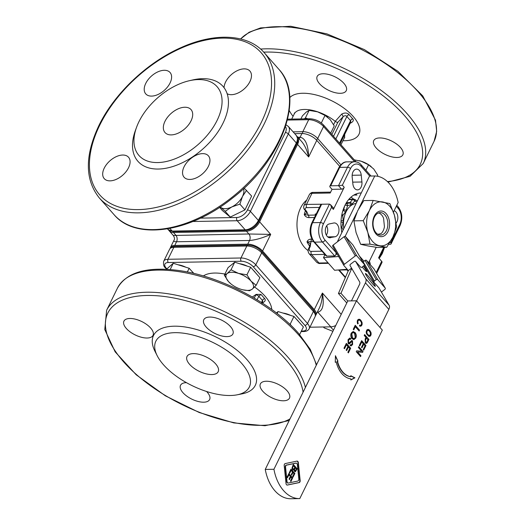 <?xml version="1.0" encoding="UTF-8"?>
<svg xmlns="http://www.w3.org/2000/svg" width="525" height="525" viewBox="0 0 525 525"><rect width="100%" height="100%" fill="white"/><g stroke="black" fill="none" stroke-linecap="round" stroke-linejoin="round"><path stroke-width="0.79" d="M377.816 234.308L381.045 233.632A11.255 7.429 89 0 0 383.204 230.698A11.255 7.429 89 0 0 384.431 226.708L383.578 218.249A11.255 7.429 89 0 0 378.958 213.012L378.315 213.019M386.433 230.639A11.255 7.429 -91 0 1 380.645 235.095A11.255 7.429 -91 0 1 373.019 223.978A11.255 7.429 -91 0 1 380.244 212.599A11.255 7.429 -91 0 1 387.023 218.781A11.255 7.429 -91 0 1 386.433 230.639M387.968 231.591A12.843 8.479 89 0 0 382.062 211.096A12.843 8.479 89 0 0 373.373 228.828A12.843 8.479 89 0 0 387.968 231.591M367.822 232.398A22.03 14.543 89 0 0 379.542 245.7A22.03 14.543 89 0 0 392.858 237.136A22.03 14.543 89 0 0 394.446 215.276A22.03 14.543 89 0 0 382.725 201.974A22.03 14.543 89 0 0 369.41 210.538A22.03 14.543 89 0 0 367.822 232.398L363.248 220.697L369.41 210.538L373.183 200.419L389.878 203.575L394.446 215.276L396.637 227.017L392.858 237.136L386.702 247.295L370.007 244.138L367.822 232.398M370.007 244.138L360.655 244.302L367.808 245.903L377.344 247.465L386.702 247.295M373.183 200.419L363.832 200.583L357.669 210.742L353.896 220.861L356.081 232.601L360.655 244.302M363.248 220.697L353.896 220.861M378.958 213.012L377.869 213.242M356.751 212.71L345.128 236.434M368.609 262.782L376.195 247.295M393.442 212.1L398.14 202.506A37.012 24.426 89 0 0 374.752 175.973L358.68 208.773M351.743 268.406L340.968 293.278L338.435 293.475L348.351 270.592L344.039 265.709A1.155 0.925 -30.3 0 1 344.341 264.311L355.313 255.905A1.155 0.925 -30.3 0 1 356.842 255.905L364.225 264.278A1.155 0.925 -30.3 0 1 363.93 265.676L362.099 267.081A1.155 0.925 -30.3 0 1 360.57 267.081L355.648 261.496L365.728 278.742A6.937 4.121 138.6 0 1 365.452 282.85L356.6 300.923M374.752 175.973L369.534 176.065L338.034 240.371A6.937 4.121 138.6 0 0 337.523 241.736M351.455 300.871L359.428 284.603A4.627 2.743 -41.4 0 0 359.612 281.859L350.017 265.453M379.988 327.456L388.848 309.382A6.937 4.121 -41.4 0 0 389.117 305.268L379.037 288.028L374.115 282.443A1.155 0.925 -30.3 0 1 374.41 281.046L376.241 279.641A1.155 0.925 -30.3 0 1 377.77 279.641L385.16 288.015A1.155 0.925 -30.3 0 1 384.858 289.419L381.399 292.064M372.816 284.123A8.098 0.755 -127.5 0 1 367.612 277.443A8.098 0.755 -127.5 0 1 365.433 273.492A8.098 0.755 -127.5 0 1 367.9 275.723A8.098 0.755 -127.5 0 1 373.104 282.397A8.098 0.755 -127.5 0 1 375.283 286.348A8.098 0.755 -127.5 0 1 372.816 284.123M363.379 266.103A8.098 0.755 -127.5 0 1 366.653 271.589A8.098 0.755 -127.5 0 1 364.186 269.364A8.098 0.755 -127.5 0 1 362.211 266.995M374.076 269.069A1.155 0.925 149.7 0 0 373.931 268.82L366.548 260.439A1.155 0.925 149.7 0 0 365.019 260.446L363.188 261.844A1.155 0.925 149.7 0 0 362.952 262.073M348.351 270.592L351.579 268.124M355.648 261.496A1.155 0.925 149.7 0 0 354.119 261.496L350.457 264.298A1.155 0.925 149.7 0 0 350.162 265.696M353.148 245.332A1.155 0.925 149.7 0 0 353.003 245.083L345.621 236.703A1.155 0.925 149.7 0 0 344.085 236.709L333.119 245.109A1.155 0.925 149.7 0 0 332.817 246.507M338.645 256.502L323.525 257.703L334.602 270.27L347.183 269.272M323.525 257.703L324.653 255.104L325.415 255.045M336.236 254.185L337.24 254.107M347.767 300.989L340.968 293.278M346.795 302.964L338.435 293.475M356.475 300.786L382.331 330.107L299.788 498.592A39.322 25.955 -91 0 1 299.631 498.599A39.322 25.955 -91 0 1 273.932 469.271L356.475 300.786L347.786 300.937L265.25 469.422A39.322 25.955 89 0 0 290.948 498.75A39.322 25.955 89 0 0 291.099 498.743M346.362 343.35L350.674 348.233L348.383 352.905L347.872 352.334L349.742 348.515L348.429 347.018L346.677 350.595L346.165 350.017L347.917 346.441L346.454 344.781L344.512 348.744L344 348.167L346.362 343.35M350.851 338.592L350.497 339.452L349.775 339.117L348.567 340.233L348.515 342.667L349.492 342.595L351.783 340.502L352.538 340.889L352.61 344.512L351.081 345.942L350.136 345.483L350.49 344.617L351.127 344.912L352.091 343.98L352.177 341.755L351.671 341.572L349.748 343.639L348.987 343.973L348.16 343.547L348.042 339.695L349.762 338.067L350.851 338.592L350.234 339.255M349.604 339.143L348.219 340.239L348.167 342.674L349.492 342.595M352.177 341.755L351.323 341.572L348.817 343.954M364.619 334.582L368.931 339.465L367.211 342.838L366.26 343.494L365.269 342.983L365.144 339.078L365.951 337.424L364.206 335.436L364.619 334.582M298.351 462.656L300.162 480.559A1.805 1.194 -91 0 1 299.165 482.593L287.372 485.067A1.805 1.194 -91 0 1 287.221 485.087A1.805 1.194 -91 0 1 286.013 483.525L284.202 465.629A1.805 1.194 -91 0 1 285.2 463.588L296.993 461.114A1.805 1.194 -91 0 1 297.143 461.101A1.805 1.194 -91 0 1 298.351 462.656L298.003 462.663L299.814 480.565A1.805 1.194 -91 0 1 298.817 482.6L287.05 485.074M335.436 355.701L337.949 361.18L337.536 361.358A23.435 15.468 89 0 0 350.785 376.694L350.766 375.716L354.939 377.823L350.838 379.962L350.818 378.86A25.594 16.892 -91 0 1 336.164 361.922L335.258 362.296L335.436 355.701M366.535 333.841L366.155 332.01L366.844 329.903L368.084 329.378L369.37 329.936L371.057 332.752L371.083 334.714L370.486 335.921L368.688 336.282L366.535 333.841M361.666 340.62L365.977 345.502L363.687 350.175L363.175 349.598L365.046 345.785L363.727 344.288L361.974 347.865L361.469 347.288L363.221 343.711L361.758 342.051L359.815 346.014L359.303 345.437L361.666 340.62M358.733 346.612L363.038 351.494L362.611 352.373L357.564 351.927L360.951 355.766L360.55 356.58L356.239 351.697L356.665 350.818L361.712 351.264L358.332 347.425L358.733 346.612M357.308 322.882L357.282 320.913L357.866 319.718L359.107 319.193L360.393 319.758L362.079 322.567L362.106 324.522L361.522 325.723L360.275 326.242L359.52 326.005L359.586 325.146L360.793 325.264L361.541 324.155L361.318 322.245L360.124 320.532L359.113 320.099L358.26 320.434L357.781 321.845L358.201 323.571L357.676 323.918L357.308 322.882M355.228 325.251L359.54 330.14L359.12 330.993L355.32 326.681L353.765 329.864L353.253 329.287L355.228 325.251M354.979 332.423C356.396 334.222 356.659 336.112 355.753 338.107L353.837 339.655L352.006 338.651C350.661 336.892 350.424 335.022 351.297 333.047L353.22 331.498L354.631 332.43C356.048 334.228 356.311 336.118 355.405 338.107L353.66 339.649M346.238 343.606L350.674 348.233M346.454 344.781L344.288 348.495M348.429 347.018L346.454 350.346M350.326 348.239L348.16 352.656M349.591 338.08L350.503 338.599M351.829 341.762L351.323 341.572L351.829 341.762M350.411 344.82L350.949 344.892M351.606 340.522L352.19 340.896L352.262 344.518L350.903 345.929M348.167 342.674L349.145 342.602L348.167 342.674M364.494 334.838L368.931 339.465M368.583 339.472L366.083 343.481M366.463 338.002L365.643 339.668L365.682 342.083L366.765 342.149L368.005 339.747L366.115 338.008L365.295 339.675L365.334 342.09L366.417 342.156M366.765 342.149L366.109 342.379M366.863 342.845L367.211 342.838M296.966 461.121A1.805 1.194 -91 0 1 298.003 462.663M295.942 463.155A1.805 1.194 89 0 0 295.798 463.142A1.805 1.194 89 0 0 295.647 463.162L286.21 465.137A1.805 1.194 89 0 0 285.213 467.178L286.663 481.497A1.805 1.194 89 0 0 287.871 483.053A1.805 1.194 89 0 0 288.022 483.039M285.561 467.171L287.011 481.491A1.805 1.194 89 0 0 288.218 483.053A1.805 1.194 89 0 0 288.369 483.033L297.806 481.051A1.805 1.194 89 0 0 298.804 479.017L297.353 464.697A1.805 1.194 89 0 0 296.146 463.135A1.805 1.194 89 0 0 295.995 463.155L286.558 465.13A1.805 1.194 89 0 0 285.561 467.171L285.213 467.178M335.416 356.423L337.949 361.18M336.164 361.922L335.265 362.158M350.772 375.9L354.592 377.829L350.831 379.785M337.601 361.187L337.188 361.364A23.435 15.468 89 0 0 350.438 376.694L350.785 376.694M354.592 377.829L354.939 377.823M337.188 361.364L337.536 361.358M367.861 329.418L369.994 331.039L370.709 332.752L370.735 334.72L370.138 335.928L369.121 336.413M368.091 330.277L366.89 330.625L366.483 332.837L367.874 335.121L368.904 335.567L370.086 335.219L370.486 333.001L369.101 330.717L367.566 330.376L366.745 332.056L367.402 334.189L369.252 335.56M368.471 335.436L368.819 335.429M367.874 335.121L368.222 335.114M367.218 330.382L367.566 330.376M366.89 330.625L367.238 330.619M366.457 331.505L366.804 331.498M366.398 332.062L366.745 332.056M366.483 332.837L366.831 332.83M366.686 333.421L367.034 333.414M367.054 334.189L367.402 334.189M369.6 336.322L369.948 336.315M370.138 335.928L370.486 335.921M370.735 334.72L371.083 334.714M370.827 333.828L371.175 333.821M370.709 332.752L371.057 332.752M370.44 331.997L370.788 331.99M369.994 331.039L370.342 331.032M369.023 329.936L369.37 329.936M368.294 329.556L368.642 329.549M361.541 340.876L365.977 345.502M361.758 342.051L359.592 345.765M363.727 344.288L361.758 347.616M365.63 345.509L363.464 349.926M358.601 346.867L363.038 351.494M356.652 350.858L361.712 351.264M357.564 351.927L360.603 355.773L360.327 356.331M362.69 351.501L362.283 352.341M360.603 355.773L360.951 355.766M359.113 320.099L357.912 320.44L357.486 321.32L357.61 323.735M359.572 325.251L360.275 325.356M358.877 319.239L361.01 320.867L361.732 322.573L361.758 324.529L361.174 325.73L360.163 326.209M357.853 323.577L358.201 323.571M357.518 322.632L357.866 322.626M357.433 321.851L357.781 321.845M357.486 321.32L357.833 321.313M357.912 320.44L358.26 320.434M358.24 320.197L358.588 320.191M360.636 326.123L360.983 326.117M361.174 325.73L361.522 325.723M361.758 324.529L362.106 324.522M361.85 323.643L362.197 323.636M361.732 322.573L362.079 322.567M361.462 321.818L361.81 321.812M361.01 320.867L361.358 320.86M360.045 319.764L360.393 319.758M359.31 319.384L359.658 319.377M355.103 325.507L359.54 330.14M355.32 326.681L353.542 329.608M359.192 330.146L358.897 330.743M353.049 331.511L354.631 332.43M352.997 332.535L351.442 333.605L352.098 337.785L353.745 338.612M354.539 333.296L353.167 332.515L351.789 333.598L352.446 337.778L353.922 338.625L355.261 337.555L354.539 333.296M293.186 464.691L296.809 468.805L295.516 471.66L294.512 471.457L294.066 469.691L293.344 470.098L292.576 469.685L291.998 468.103L293.311 464.435L297.157 468.799L295.135 471.804M291.021 469.107L294.873 473.471L293.101 477.074L292.648 476.556L294.039 473.721L292.983 472.526L291.69 475.171L291.231 474.652L292.53 472.008L291.106 470.387L289.715 473.228L289.255 472.71L291.021 469.107M288.842 473.55L292.694 477.914L290.929 481.523L290.469 481.005L291.861 478.163L290.811 476.969L289.511 479.62L289.058 479.102L290.351 476.451L288.927 474.836L287.536 477.671L287.077 477.159L288.842 473.55M288.717 473.806L292.694 477.914M288.927 474.836L287.313 477.422M290.811 476.969L289.288 479.364M292.346 477.921L290.706 481.267M290.896 469.363L294.873 473.471M291.106 470.387L289.492 472.979M292.983 472.526L291.467 474.922M294.525 473.478L292.884 476.825M294.066 469.691L293.167 470.085M295.221 467.795L294.144 469.698L295.03 470.741L294.479 470.584L295.378 470.735L295.988 469.803L296.349 469.068L295.221 467.795L294.492 469.691L295.378 470.735M293.37 465.695L292.241 467.814L292.602 468.871L293.429 469.081L292.602 468.871L293.777 469.074L294.368 468.175L294.794 467.309L293.37 465.695L292.589 467.808L292.95 468.864L293.777 469.074M292.241 467.814L292.589 467.808M296.809 468.805L297.157 468.799M265.25 469.422L273.932 469.271M343.829 228.546A20.816 13.742 -91 0 1 356.101 203.49M350.962 197.17A29.492 19.464 -91 0 1 353.502 199.054A2.31 1.529 89 0 0 352.57 199.546L350.017 202.584A2.31 1.529 -91 0 1 349.289 203.05L346.054 203.733A2.31 1.529 89 0 0 345.719 203.864M315.827 214.784L315.158 214.029L316.207 214.01M315.689 215.053L308.273 215.184A2.31 1.529 -91 0 1 308.851 217.619L314.482 217.521M305.465 210.676A28.107 18.552 89 0 0 304.251 214.574L306.882 212.973L305.832 211.083A2.31 1.372 138.6 0 1 305.832 211.083A2.31 1.372 138.6 0 0 306.666 211.404L308.267 215.184L304.251 214.574C305.202 216.464 306.731 217.475 308.851 217.619M311.896 239.052L311.017 239.065A2.31 1.529 -91 0 1 310.944 241.638L313.556 241.592M311.017 239.065C308.936 239.275 307.604 240.22 307.013 241.9L310.944 241.638L310.223 246.56A2.31 1.063 -153.9 0 0 309.376 246.94A2.31 1.063 -153.9 0 0 309.376 246.947C310.111 244.768 310.275 243.607 309.855 243.456L307.013 241.9A28.107 18.552 89 0 0 309.704 246.166M308.116 250.582A28.107 18.552 -91 0 1 304.553 247.4A28.107 18.552 -91 0 1 306.679 200.097M173.978 240.286L173.952 240.345C173.526 241.31 174.392 241.782 176.558 241.762L249.539 240.476C255.557 240.023 262.612 237.996 270.703 234.393L259.626 221.826L297.563 144.382L308.647 156.949C308.221 144.9 305.386 138.318 300.129 137.209L297.878 137.248M317.297 312.198L317.828 312.185C322.842 310.944 324.371 304.566 322.416 293.042L314.285 309.632L262.572 250.989L270.703 234.393L248.883 233.993L173.309 235.476M301.56 141.422L301.567 141.435C304.795 145.268 307.158 150.439 308.647 156.949L316.778 140.352L339.675 166.32M309.94 327.213L330.757 326.845A11.563 6.864 -41.4 0 0 335.751 325.513M323.393 326.977L324.174 327.863L332.902 331.327M330.533 326.852L333.467 330.173M170.277 248.207A11.563 5.329 26.1 0 1 170.52 247.341A11.563 5.329 26.1 0 1 174.753 245.451L176.558 241.762A4.627 3.052 -91 0 0 175.908 235.279L173.44 232.49A11.563 6.864 138.6 0 1 169.286 230.915A11.563 6.864 138.6 0 1 168.787 230.213M314.285 309.632A11.563 5.329 26.1 0 1 315.984 314.875A11.563 5.329 26.1 0 1 315.446 315.604M259.626 221.826A11.563 6.864 138.6 0 1 246.422 231.203L248.883 233.993A4.627 3.052 -91 0 1 249.539 240.476L247.734 244.164A11.563 5.329 26.1 0 1 262.572 250.989M247.734 244.164L174.753 245.451M178.119 264.797A13.184 6.07 26.1 0 1 185.837 267.225M191.809 271.248A13.184 6.07 26.1 0 1 193.764 273.42M282.982 313.071A13.184 6.07 26.1 0 1 290.633 315.427M296.586 319.371A13.184 6.07 26.1 0 1 298.863 321.891M239.59 263.721A13.184 6.07 26.1 0 1 247.327 266.175M253.306 270.231A13.184 6.07 26.1 0 1 255.34 272.541M224.346 275.218L228.067 267.625L234.741 262.185L250.655 267.225L259.901 277.705L256.174 285.305L252.315 289.091A15.035 6.923 -153.9 0 0 251.035 281.131A15.035 6.923 -153.9 0 0 238.455 273.374A15.035 6.923 -153.9 0 0 227.161 273.571A15.035 6.923 -153.9 0 0 228.447 281.531L224.346 275.218L227.161 273.571L231.02 269.784L238.455 273.374L246.934 274.824L251.035 281.131L256.174 285.305M230.961 283.92L228.447 281.531A15.035 6.923 -153.9 0 0 231.072 284.012A15.035 6.923 -153.9 0 0 241.021 289.295A15.035 6.923 -153.9 0 0 242.931 289.82A15.035 6.923 -153.9 0 0 252.315 289.091L249.5 290.738L242.963 289.833M234.741 262.185L231.02 269.784M250.655 267.225L246.934 274.824M252.381 296.999L256.108 294.394L260.978 294.427L264.672 298.62C265.978 300.162 265.046 301.691 261.877 303.194M256.108 294.394L255.819 294.912A2.31 1.063 26.1 0 1 258.786 296.277L260.978 294.427M257.079 299.762L258.786 296.277L262.48 300.464L262.703 301.757L262.132 302.918M261.483 302.498L262.48 300.464A2.31 1.398 137.3 0 1 264.672 298.62M226.964 336.61A16.19 7.455 26.1 0 1 210.072 330.54A16.19 7.455 26.1 0 1 203.805 319.712A16.19 7.455 26.1 0 1 209.724 317.061A16.19 7.455 26.1 0 1 226.616 323.137A16.19 7.455 26.1 0 1 232.883 333.959A16.19 7.455 26.1 0 1 226.964 336.61M283.546 400.785A16.19 7.455 26.1 0 1 266.661 394.715A16.19 7.455 26.1 0 1 260.387 383.893A16.19 7.455 26.1 0 1 266.313 381.242A16.19 7.455 26.1 0 1 283.198 387.312A16.19 7.455 26.1 0 1 289.472 398.134A16.19 7.455 26.1 0 1 283.546 400.785M147.098 338.021A16.19 7.455 26.1 0 1 130.213 331.944A16.19 7.455 26.1 0 1 123.939 321.123A16.19 7.455 26.1 0 1 129.865 318.472A16.19 7.455 26.1 0 1 146.751 324.542A16.19 7.455 26.1 0 1 153.024 335.37A16.19 7.455 26.1 0 1 147.098 338.021M206.568 391.486A16.19 7.455 26.1 0 1 209.613 399.545A16.19 7.455 26.1 0 1 191.789 399.118A16.19 7.455 26.1 0 1 180.528 385.298A16.19 7.455 26.1 0 1 186.388 382.646M157.172 355.674L154.941 351.238A56.674 26.092 26.1 0 1 180.784 326.452A56.674 26.092 26.1 0 1 246.98 359.651A56.674 26.092 26.1 0 1 241.966 393.875L237.09 394.826A52.047 23.966 26.1 0 1 157.172 355.674A52.047 23.966 26.1 0 1 180.902 332.909A52.047 23.966 26.1 0 1 241.697 363.398A52.047 23.966 26.1 0 1 237.09 394.826M211.838 374.561A17.351 7.987 26.1 0 1 193.738 368.051A17.351 7.987 26.1 0 1 187.018 356.455A17.351 7.987 26.1 0 1 206.115 356.915A17.351 7.987 26.1 0 1 218.183 371.72A17.351 7.987 26.1 0 1 211.838 374.561M246.422 231.203L173.44 232.49M296.92 136.303A11.563 6.864 138.6 0 1 297.557 136.887A11.563 6.864 138.6 0 1 297.563 144.382M244.132 188.114L251.639 196.048L244.952 209.888L230.272 217.088L222.285 210.453L219.581 207.388M246.573 190.299L242.511 196.409L239.879 204.14L231.827 206.929L225.199 211.339L220.211 206.975A15.035 8.925 -41.4 0 0 220.487 207.204A15.035 8.925 -41.4 0 0 231.827 206.929A15.035 8.925 -41.4 0 0 242.511 196.409A15.035 8.925 -41.4 0 0 243.548 188.659M244.952 209.888L239.879 204.14M230.272 217.088L225.199 211.339M122.712 155.039A16.19 9.614 138.6 0 1 128.533 157.237A16.19 9.614 138.6 0 1 126.098 171.609A16.19 9.614 138.6 0 1 110.066 180.856A16.19 9.614 138.6 0 1 104.245 178.651A16.19 9.614 138.6 0 1 106.68 164.279A16.19 9.614 138.6 0 1 122.712 155.039M164.233 70.284A16.19 9.614 138.6 0 1 170.054 72.483A16.19 9.614 138.6 0 1 167.613 86.855A16.19 9.614 138.6 0 1 151.587 96.101A16.19 9.614 138.6 0 1 145.766 93.896A16.19 9.614 138.6 0 1 148.201 79.524A16.19 9.614 138.6 0 1 164.233 70.284M202.571 153.628A16.19 9.614 138.6 0 1 208.399 155.827A16.19 9.614 138.6 0 1 205.957 170.205A16.19 9.614 138.6 0 1 189.925 179.445A16.19 9.614 138.6 0 1 184.104 177.247A16.19 9.614 138.6 0 1 186.546 162.868A16.19 9.614 138.6 0 1 202.571 153.628M189.302 80.732L192.767 79.938A56.674 33.639 138.6 0 1 224.063 87.708A16.19 9.614 138.6 0 1 234.623 72.142A16.19 9.614 138.6 0 1 249.92 71.072A16.19 9.614 138.6 0 1 247.472 85.457A16.19 9.614 138.6 0 1 231.44 94.69A16.19 9.614 138.6 0 1 227.148 93.719A56.674 33.639 138.6 0 1 177.765 164.752A56.674 33.639 138.6 0 1 135.365 130.554L136.585 127.214A52.047 30.896 138.6 0 1 138.922 121.754A52.047 30.896 138.6 0 1 189.302 80.732A52.047 30.896 138.6 0 1 220.257 112.514A52.047 30.896 138.6 0 1 164.246 161.91A52.047 30.896 138.6 0 1 136.585 127.214M224.063 87.708A56.674 33.639 138.6 0 1 227.148 93.719M184.793 107.238A17.351 10.297 138.6 0 1 191.028 109.594A17.351 10.297 138.6 0 1 184.826 128.796A17.351 10.297 138.6 0 1 165.007 132.543A17.351 10.297 138.6 0 1 167.619 117.141A17.351 10.297 138.6 0 1 184.793 107.238M316.778 140.352A11.563 5.329 -153.9 0 0 301.934 133.521L294.702 133.652M331.872 134.459L337.811 122.338L343.153 116.642A2.31 0.512 58.2 0 0 341.723 114.069L335.239 121.347L333.611 124.668M349.958 123.408C353.128 121.898 354.053 120.376 352.748 118.827L349.105 114.699C347.307 112.711 344.846 112.501 341.723 114.069M333.513 136.323L343.153 116.642C344.761 115.467 345.995 115.415 346.867 116.484L350.562 120.671L350.779 121.971L340.095 143.784M349.105 114.699A2.31 1.352 -40.1 0 0 346.867 116.484L335.849 138.974M339.544 143.161L350.562 120.671A2.31 1.398 137.3 0 1 352.748 118.827M323.105 73.756A16.19 7.455 26.1 0 1 339.99 79.833A16.19 7.455 26.1 0 1 346.264 90.654A16.19 7.455 26.1 0 1 328.44 90.228A16.19 7.455 26.1 0 1 317.179 76.407A16.19 7.455 26.1 0 1 323.105 73.756M379.687 137.937A16.19 7.455 26.1 0 1 396.578 144.007A16.19 7.455 26.1 0 1 402.846 154.829A16.19 7.455 26.1 0 1 385.028 154.403A16.19 7.455 26.1 0 1 373.767 140.582A16.19 7.455 26.1 0 1 379.687 137.937M341.211 314.357L322.416 293.042C322.317 298.896 321.313 303.844 319.41 307.88L319.397 307.899M353.824 195.077L357.007 195.018A31.231 20.613 89 0 0 355.399 194.25M324.739 204.192L306.548 204.402A6.937 3.196 -153.9 0 0 304.014 205.537C303.365 207.5 303.706 209.048 305.032 210.184A2.31 1.372 138.6 0 0 305.865 210.499A4.627 2.133 26.1 0 1 306.876 207.644L319.43 207.421M326.32 235.108A6.937 4.581 89 0 0 326.675 225.796M313.747 241.815L326.058 255.78A2.31 1.372 -41.4 0 0 326.891 256.095L334.714 255.957L335.79 255.104L336.118 252.683L325.041 240.115A11.563 7.632 -91 0 1 323.4 223.912L331.531 207.316L330.52 204.678L329.464 204.107L320.434 222.548L312.611 222.685A2.31 1.063 -153.9 0 0 311.765 223.066C308.976 229.957 309.638 236.204 313.747 241.815A2.31 1.372 138.6 0 0 314.58 242.13A13.88 9.161 -91 0 1 312.611 222.685L321.648 204.245A2.31 1.063 -153.9 0 0 320.801 204.625L311.765 223.066M321.648 204.245L329.464 204.107M388.717 244.342L390.206 244.315A2.31 1.063 26.1 0 0 391.053 243.935A2.31 1.063 26.1 0 0 390.718 242.885L390.088 242.169M383.742 247.347L378.604 257.834L381.682 261.325L376.163 272.6M330.52 204.678L333.375 207.913A2.31 1.372 138.6 0 1 333.382 209.416L344.216 187.287A2.31 1.372 138.6 0 1 341.578 189.157L332.023 189.328L330.173 187.235A2.31 1.063 26.1 0 1 329.838 186.185A2.31 1.063 26.1 0 1 330.684 185.811L338.5 185.673L341.578 189.157M341.821 232.647A31.231 20.613 -91 0 1 361.023 192.957A31.231 20.613 -91 0 1 361.259 192.957M361.928 181.991A6.937 4.581 -91 0 1 357.525 189.879A6.937 4.581 -91 0 1 352.872 183.888L352.177 177.017A6.937 4.581 -91 0 1 356.587 169.129A6.937 4.581 -91 0 1 361.233 175.114L361.928 181.991L352.702 182.149M394.111 210.728A6.937 4.581 -91 0 1 397.714 215.946A6.937 4.581 -91 0 1 396.139 223.013M330.573 237.7A6.937 4.581 -91 0 1 330.002 237.766A6.937 4.581 -91 0 1 325.316 231.348A6.937 4.581 -91 0 1 329.182 223.958L333.71 223.007A6.937 4.581 -91 0 1 334.287 222.941A6.937 4.581 -91 0 1 338.973 229.366A6.937 4.581 -91 0 1 335.101 236.755L329.424 237.72M369.364 261.247A6.937 4.581 -91 0 1 370.276 264.475L370.296 264.698M345.496 277.187L339.202 270.053A2.31 1.372 138.6 0 1 338.651 269.948M339.202 270.053L347.025 269.916L348.108 271.149M376.622 273.394L382.023 262.375A2.31 1.063 -153.9 0 0 381.682 261.325M347.655 269.804A2.31 1.372 138.6 0 1 347.025 269.916M344.216 187.287L342.372 185.194L338.5 185.673L347.537 167.232L339.714 167.37A2.31 1.063 -153.9 0 0 338.868 167.744C341.276 163.669 343.934 161.713 346.854 161.871L354.677 161.733A13.88 9.161 89 0 0 347.537 167.232A2.31 1.063 -153.9 0 1 350.503 168.597A11.563 7.632 -91 0 1 361.174 166.359L369.731 176.065M306.876 207.644A2.31 1.529 -91 0 1 306.548 204.402L311.968 193.338L330.212 193.016L332.023 189.328M276.439 312.966L278.066 311.555L293.961 316.45L303.404 326.931L299.637 334.569M293.961 316.45L290.24 324.05L291.001 325.461M289.465 324.004L290.24 324.05M278.066 311.555L277.121 313.491M166.366 269.318L173.257 263.268L189.164 268.268L193.725 273.407M189.164 268.268L187.327 272.009M173.257 263.268L170.166 269.568M379.168 258.477L382.213 253.7L384.549 247.446M365.899 170.212L368.55 164.798L361.115 161.201L354.283 159.876M377.324 176.229L377.79 175.278L373.695 168.965L368.55 164.798M359.179 160.663A15.035 6.923 26.1 0 1 359.212 160.676A15.035 6.923 26.1 0 1 361.115 161.201A15.035 6.923 26.1 0 1 371.063 166.484A15.035 6.923 26.1 0 1 371.175 166.569M307.991 118.807L305.386 117.987L304.297 118.873M305.386 117.987L309.107 110.388L306.298 112.035L302.433 115.828L300.91 118.932M321.326 122.968L325.021 115.428L317.592 111.838L309.107 110.388M330.717 133.147L334.261 125.908L330.166 119.595L325.021 115.428M315.65 111.3A15.035 6.923 26.1 0 1 315.683 111.307A15.035 6.923 26.1 0 1 317.592 111.838A15.035 6.923 26.1 0 1 327.541 117.114A15.035 6.923 26.1 0 1 327.652 117.206M363.989 261.227L359.448 256.075M365.452 282.85L388.848 309.382M389.117 305.268L365.728 278.742M374.41 281.046L363.188 261.844M365.019 260.446L376.241 279.641M377.77 279.641L366.548 260.439M373.931 268.82L385.16 288.015M353.003 245.083L364.225 264.278M356.842 255.905L345.621 236.703M344.341 264.311L333.119 245.109M344.085 236.709L355.313 255.905M349.401 343.645L349.748 343.639M352.262 344.518L352.61 344.512M352.19 340.896L352.538 340.889M348.219 340.239L348.567 340.233M365.295 339.675L365.643 339.668M365.334 342.09L365.682 342.083M367.388 341.906L367.736 341.906M299.814 480.565L300.162 480.559M286.663 481.497L287.011 481.491M295.647 463.162L295.995 463.155M286.21 465.137L286.558 465.13M298.817 482.6L299.165 482.593M355.405 338.107L355.753 338.107M351.442 333.605L351.789 333.598M352.098 337.785L352.446 337.778M294.446 468.667L294.794 468.661M294.144 469.698L294.492 469.691M292.72 466.325L293.068 466.318M296.061 470.334L296.408 470.328M356.823 202.02L354.723 200.983L352.17 204.022A4.161 2.75 -91 0 1 350.864 204.862L347.629 205.537L346.205 210.413A4.161 2.75 -91 0 1 345.365 212.133L342.7 215.604L343.199 220.52A4.161 2.75 -91 0 1 343.042 222.659L341.854 227.246L343.107 230.016M355.025 200.918A1.851 1.28 -58.5 0 0 354.598 199.362L349.013 199.132M354.08 199.224A2.31 1.529 89 0 0 353.476 199.054M354.723 200.983A1.851 1.109 -140 0 0 352.57 199.546L348.607 199.612M352.17 204.022A1.851 1.109 -140 0 0 350.017 202.584L346.434 202.65M350.864 204.862A1.851 1.378 -101.8 0 0 349.289 203.05L346.152 203.109M347.629 205.537A1.851 1.378 -101.8 0 0 346.054 203.733L345.791 203.733M347.392 205.826A1.851 0.538 -165.5 0 0 345.043 205.15M344.656 205.957L343.678 209.744A2.31 1.529 -91 0 1 343.212 210.696L342.654 211.365M346.205 210.413A1.851 0.538 -165.5 0 0 343.678 209.744L343.153 209.751M345.365 212.133A1.851 1.109 -140 0 0 343.212 210.696L342.845 210.702M342.812 215.178A1.851 1.109 -140 0 0 341.946 214.207M342.7 215.604L341.644 215.768M343.199 220.52L341.053 220.776M343.042 222.659A1.851 0.538 -165.5 0 0 340.994 222.009M341.854 227.246A1.851 0.538 -165.5 0 0 341.066 226.892M341.9 227.706A1.851 0.84 152.4 0 1 341.184 228.309M357.505 200.629L356.692 200.642M306.666 211.404L305.865 210.499M309.435 194.473A6.937 3.196 26.1 0 1 311.968 193.338A2.31 1.529 89 0 1 313.162 192.419C311.935 192.216 310.695 192.898 309.435 194.473L304.014 205.537M304.868 325.342A9.253 4.259 26.1 0 1 302.84 331.045A2.31 1.529 89 0 0 303.785 331.518C306.324 331.505 308.136 330.573 309.205 328.709A11.563 5.329 -153.9 0 0 307.506 323.466L255.8 264.823A2.31 1.372 138.6 0 1 253.162 266.693L304.868 325.342A2.31 1.372 -41.4 0 0 307.506 323.466L313.379 311.476A2.31 1.372 -41.4 0 0 313.379 309.98L261.667 251.337A2.31 1.372 138.6 0 1 261.673 252.833L313.379 311.476A11.563 5.329 26.1 0 1 315.079 316.719C316.057 314.829 315.492 312.585 313.379 309.98M168.308 262.52L241.283 261.233A2.31 1.529 -91 0 1 240.955 257.992A11.563 5.329 -153.9 0 1 255.8 264.823L261.673 252.833A11.563 5.329 26.1 0 0 246.829 246.008L240.955 257.992L167.98 259.278A11.563 5.329 -153.9 0 0 163.748 261.174C163.131 264.344 163.695 266.588 165.447 267.914A2.31 1.372 138.6 0 0 166.281 268.229A9.253 4.259 26.1 0 1 168.308 262.52A2.31 1.529 -91 0 1 167.98 259.278L173.854 247.295L246.829 246.008A2.31 1.529 89 0 1 248.017 245.09C253.26 245.352 257.814 247.433 261.667 251.337M302.84 331.045L301.37 331.072M166.701 268.702L166.281 268.229M241.283 261.233A9.253 4.259 26.1 0 1 253.162 266.693M163.748 261.174L169.621 249.185A11.563 5.329 26.1 0 1 173.854 247.295A2.31 1.529 89 0 1 175.042 246.376L248.017 245.09M271.76 309.474A39.322 18.106 -153.9 0 0 269.66 302.676A39.322 18.106 -153.9 0 0 265.112 296.264A39.322 18.106 -153.9 0 0 254.559 287.011M226.144 274.332A39.322 18.106 -153.9 0 0 203.365 275.973M255.819 294.912L254.264 298.088M305.412 387.437A109.876 50.59 -153.9 0 0 287.844 357.105A109.876 50.59 -153.9 0 0 185.482 297.38A109.876 50.59 -153.9 0 0 106.641 310.216L117.482 288.087A109.876 50.59 26.1 0 1 196.324 275.257A109.876 50.59 26.1 0 1 298.686 334.976A109.876 50.59 26.1 0 1 316.253 365.308M290.003 418.898A107.566 49.527 26.1 0 1 142.964 380.021A107.566 49.527 26.1 0 1 136.264 296.336A107.566 49.527 26.1 0 1 285.206 358.975A107.566 49.527 26.1 0 1 303.089 392.182M285.469 126.682A9.253 5.493 138.6 0 1 285.364 132.543A2.31 1.063 26.1 0 1 288.33 133.908A11.563 6.864 -41.4 0 0 288.317 126.413L286.046 124.845M285.364 132.543L247.419 209.993A2.31 1.063 26.1 0 1 250.392 211.358L288.33 133.908L296.336 142.984L258.392 220.434A11.563 6.864 138.6 0 1 245.188 229.806L172.213 231.092A11.563 6.864 138.6 0 1 168.052 229.523L167.462 228.854M247.419 209.993A9.253 5.493 138.6 0 1 236.86 217.488A2.31 1.529 89 0 0 237.188 220.73A11.563 6.864 -41.4 0 0 250.392 211.358L258.392 220.434A2.31 1.063 -153.9 0 1 258.733 221.478C255.747 226.754 251.547 229.681 246.133 230.272A2.31 1.529 -91 0 1 245.188 229.806L237.188 220.73L192.832 221.511M236.86 217.488L200.491 218.131M169.864 228.427L172.213 231.092A2.31 1.529 -91 0 0 173.158 231.558L168.052 229.523M296.678 144.034A2.31 1.063 -153.9 0 0 296.336 142.984A11.563 6.864 138.6 0 0 296.323 135.489C298.115 139.013 298.233 141.862 296.678 144.034L258.733 221.478M278.9 69.346A109.876 65.225 138.6 0 1 239.623 190.936A109.876 65.225 138.6 0 1 114.069 214.679C135.66 240.66 189.709 232.483 232.109 198.404C281.466 161.004 305.53 97.23 278.9 69.346L264.127 52.585C248.095 33.928 214.902 32.301 181.25 47.506C147.289 62.311 114.233 93.64 98.838 125.665C84.715 155.708 84.873 179.799 99.297 197.925A109.876 65.225 -41.4 0 0 224.844 174.182A109.876 65.225 -41.4 0 0 264.127 52.585M99.684 125.285A107.566 63.853 138.6 0 1 257.257 48.891A107.566 63.853 138.6 0 1 184.498 197.407A107.566 63.853 138.6 0 1 99.684 125.285M356.002 161.825L323.551 125.022A2.31 1.372 138.6 0 1 323.551 126.518L354.598 161.733M323.551 125.022C319.692 121.118 315.144 119.037 309.901 118.775A2.31 1.529 89 0 0 308.707 119.693A11.563 5.329 26.1 0 1 323.551 126.518L317.678 138.508A11.563 5.329 -153.9 0 0 302.84 131.677L293.114 131.847M287.385 120.068L308.707 119.693L302.84 131.677A2.31 1.529 -91 0 0 302.577 133.527M337.811 122.338A2.31 1.063 26.1 0 1 335.239 121.347A27.759 12.784 26.1 0 0 294.21 114.004L291.71 119.096M342.937 140.726A39.322 18.106 -153.9 0 0 357.735 122.883A39.322 18.106 -153.9 0 0 323.932 97.427A39.322 18.106 -153.9 0 0 289.761 97.63M344.617 134.544A27.759 12.784 26.1 0 1 344.065 138.423L344.767 137.511M289.236 110.453A39.322 18.106 -153.9 0 0 293.081 116.301M316.385 139.919A2.31 1.372 -41.4 0 0 317.678 138.508L340.85 164.784M263.734 52.152A107.566 49.527 26.1 0 1 400.969 111.779A107.566 49.527 26.1 0 1 387.43 181.578M240.66 38.962A109.876 50.59 26.1 0 1 364.317 50.978A109.876 50.59 26.1 0 1 434.07 141.363L423.229 163.492A109.876 50.59 -153.9 0 0 377.79 87.977A109.876 50.59 -153.9 0 0 260.623 49.074M317.474 311.837A4.627 3.052 -91 0 1 317.828 312.185L330.757 326.845M301.934 133.521L300.129 137.209A4.627 3.052 -91 0 1 299.047 138.574M322.022 251.199L311.305 251.39A4.627 2.743 138.6 0 1 309.632 247.761A2.31 1.063 -153.9 0 0 308.792 248.141L309.376 246.94M309.632 247.761L310.223 246.56M308.792 248.141C307.775 250.071 307.893 251.921 309.133 253.687A6.937 4.121 -41.4 0 0 311.633 254.625L324.837 254.395M311.305 251.39A2.31 1.529 89 0 0 311.633 254.625L319.016 263.005A6.937 4.121 138.6 0 1 316.522 262.06L309.133 253.687M316.522 262.06C318.078 263.248 319.226 263.721 319.961 263.471A2.31 1.529 -91 0 1 319.016 263.005L328.059 262.848M326.891 256.095L314.58 242.13L322.402 241.992L334.714 255.957M323.4 223.912A2.31 1.063 -153.9 0 0 320.434 222.548A13.88 9.161 89 0 0 322.402 241.992A2.31 1.372 138.6 0 0 325.041 240.115M396.322 206.22L398.108 208.248A11.563 7.632 -91 0 1 399.748 224.444L390.718 242.885M342.372 185.194L350.503 168.597M331.531 207.316L333.382 209.416M398.108 208.248A2.31 1.372 -41.4 0 0 398.108 206.745L396.795 205.255M399.748 224.444A2.31 1.063 26.1 0 1 400.089 225.494C402.878 218.603 402.222 212.356 398.108 206.745M330.684 185.811L339.714 167.37A13.88 9.161 -91 0 1 346.854 161.871M361.174 166.359A2.31 1.372 -41.4 0 0 361.174 164.857C359.645 162.947 357.479 161.903 354.677 161.733M327.698 236.887L335.101 236.755M352.15 175.278L361.233 175.114M374.03 282.325L364.166 265.453M385.238 288.133L374.017 268.938M364.311 264.397L353.089 245.201M343.96 265.591L332.732 246.389M351.442 341.558L351.789 341.552M350.779 344.918L351.127 344.912M348.607 342.904L348.954 342.897M349.427 339.124L349.775 339.117M288.218 483.053L287.871 483.053M296.146 463.135L295.798 463.142M352.82 332.522L353.167 332.515M353.574 338.632L353.922 338.625M294.853 470.8L295.201 470.794M293.121 469.199L293.468 469.192M290.948 498.75L299.631 498.599M357.308 201.023L354.598 199.362M357.512 200.609L356.665 200.629M305.832 211.089L305.032 210.184M303.785 331.518L301.133 331.564M166.477 269.082L165.447 267.914M169.621 249.185C170.697 247.321 172.502 246.382 175.042 246.376M309.205 328.709L315.079 316.719M316.536 364.737L310.295 349.407L298.686 333.473C272.245 302.708 217.672 274.667 175.383 270.093C145.583 266.766 126.282 272.764 117.482 288.087M106.641 310.216L104.777 329.569L115.165 351.868L136.192 374.778L165.368 395.817L199.244 412.519L233.789 422.907L264.948 425.729L289.203 420.525M173.158 231.558L246.133 230.272M288.317 126.413L296.323 135.489M99.297 197.925L114.069 214.679M309.901 118.775L287.602 119.168M294.499 112.882L294.21 114.004M423.229 163.492L410.077 176.315L387.962 182.09M240.581 38.942L249.113 32.268L260.59 27.904L290.692 26.27L326.931 33.882L364.396 49.612L397.878 71.269L422.723 95.872L435.514 120.232L436.669 131.407L434.07 141.363M344.065 138.423L340.955 144.762M319.41 307.88L315.984 314.875M297.557 136.887L301.567 141.435M169.286 230.915L173.296 235.469C174.602 237.543 174.825 239.17 173.952 240.345L170.52 247.341M319.961 263.471L328.479 263.32M330.658 192.111L313.162 192.419M384.602 247.334L379.155 258.457M345.312 277.607L338.559 269.955M336.715 253.207L335.79 255.104M400.089 225.494L391.053 243.935M329.838 186.185L338.868 167.744M361.174 164.857L371.031 176.039"/></g></svg>
